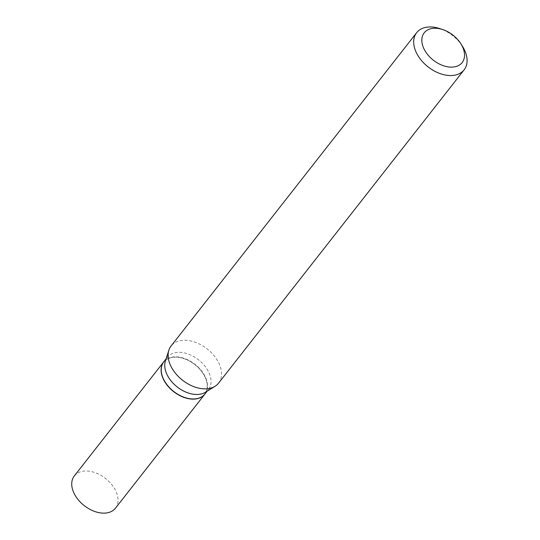 <?xml version="1.0" encoding="UTF-8"?>
<svg xmlns="http://www.w3.org/2000/svg" width="540" height="540" viewBox="0 0 540 540"><rect width="100%" height="100%" fill="white"/><g stroke="black" fill="none" stroke-linecap="round" stroke-linejoin="round"><path stroke-width="0.41" stroke-dasharray="2.7 2.03" d="M115.466 508.187A26.136 17.253 38.1 0 0 116.836 493.493A26.136 17.253 38.1 0 0 96.653 473.263A26.136 17.253 38.1 0 0 74.324 475.936M204.883 394.099A26.136 17.253 38.1 0 0 206.199 379.485A26.136 17.253 38.1 0 0 186.077 359.282A26.136 17.253 38.1 0 0 163.742 361.854M184.788 397.507A25.88 17.084 38.1 0 0 191.585 398.871A25.88 17.084 38.1 0 0 205.983 379.471A25.88 17.084 38.1 0 0 176.918 357.224A25.88 17.084 38.1 0 0 165.233 382.178M204.944 394.025A26.136 17.253 38.1 0 0 201.94 371.351A26.136 17.253 38.1 0 0 176.965 356.873A26.136 17.253 38.1 0 0 163.802 361.78M462.503 46.379A30.145 19.892 38.1 0 0 439.837 28.613M218.552 383.157A30.145 19.892 38.1 0 0 215.096 357.007A30.145 19.892 38.1 0 0 186.287 340.308A30.145 19.892 38.1 0 0 171.099 345.964M205.382 392.269A26.136 17.253 38.1 0 0 208.467 389.522A26.136 17.253 38.1 0 0 205.47 366.856A26.136 17.253 38.1 0 0 180.488 352.37A26.136 17.253 38.1 0 0 167.326 357.277A26.136 17.253 38.1 0 0 165.395 360.929M207.198 391.142L208.467 389.522M166.057 358.898L167.326 357.277"/><path stroke-width="0.81" d="M163.742 361.854A26.136 17.253 38.1 0 0 163.681 361.928L74.324 475.936A26.136 17.253 38.1 0 0 72.947 490.631A26.136 17.253 38.1 0 0 93.136 510.86A26.136 17.253 38.1 0 0 115.466 508.187L204.822 394.173A26.136 17.253 38.1 0 0 204.883 394.099M163.681 361.928A26.136 17.253 38.1 0 0 162.311 376.616A26.136 17.253 38.1 0 0 182.493 396.846A26.136 17.253 38.1 0 0 204.822 394.173M166.057 358.898L163.802 361.78A26.136 17.253 38.1 0 0 165.193 382.124A26.136 17.253 38.1 0 0 184.849 397.528A26.136 17.253 38.1 0 0 191.774 398.925A26.136 17.253 38.1 0 0 204.944 394.025L207.198 391.142M450.016 67.088A24.118 15.916 38.1 0 0 460.87 43.787A24.118 15.916 38.1 0 0 442.739 29.579A24.118 15.916 38.1 0 0 436.347 28.289A24.118 15.916 38.1 0 0 422.935 46.366A24.118 15.916 38.1 0 0 450.016 67.088M442.739 29.579L439.837 28.613A30.145 19.892 38.1 0 0 431.845 27A30.145 19.892 38.1 0 0 416.664 32.657A30.145 19.892 38.1 0 0 420.12 58.806A30.145 19.892 38.1 0 0 448.929 75.505A30.145 19.892 38.1 0 0 464.11 69.849A30.145 19.892 38.1 0 0 462.503 46.379L460.87 43.787M416.664 32.657L171.099 345.964A30.145 19.892 38.1 0 0 168.878 350.17A30.145 19.892 38.1 0 0 176.762 374.8A30.145 19.892 38.1 0 0 203.364 388.814A30.145 19.892 38.1 0 0 214.994 386.316A30.145 19.892 38.1 0 0 218.552 383.157L464.11 69.849M168.878 350.17L165.395 360.929A26.136 17.253 38.1 0 0 172.233 382.28A26.136 17.253 38.1 0 0 195.298 394.43A26.136 17.253 38.1 0 0 205.382 392.269L214.994 386.316M165.233 382.178A25.88 17.084 38.1 0 0 165.267 382.232A25.88 17.084 38.1 0 0 184.727 397.487A25.88 17.084 38.1 0 0 184.788 397.507"/></g></svg>
